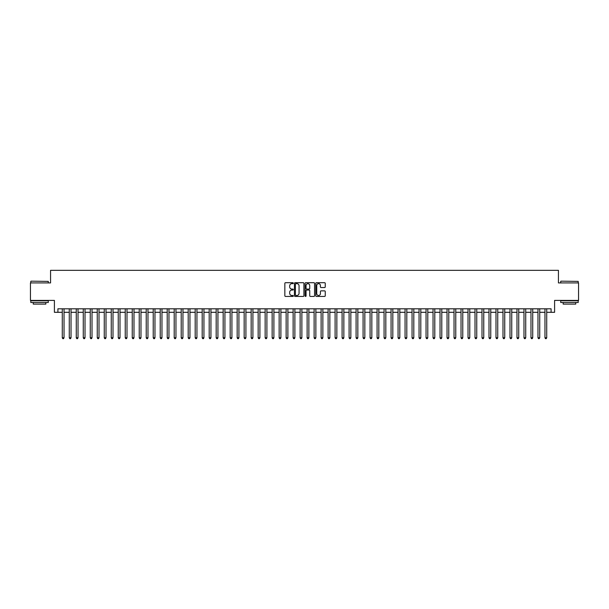 <?xml version="1.0" encoding="UTF-8"?>
<svg xmlns="http://www.w3.org/2000/svg" width="609" height="609" viewBox="0 0 609 609"><rect width="100%" height="100%" fill="white"/><g stroke="black" fill="none" stroke-linecap="round" stroke-linejoin="round"><path stroke-width="0.91" d="M293.31 283.177A0.48 0.48 0 0 0 292.83 282.698L285.53 282.698A0.685 0.685 0 0 0 284.845 283.383L284.845 295.746A0.685 0.685 0 0 0 285.53 296.431L292.83 296.431A0.48 0.48 0 0 0 293.31 295.951A0.48 0.48 0 0 0 292.83 295.472L291.886 295.472A2.2 2.2 0 0 1 289.686 293.272L289.686 292.244A2.2 2.2 0 0 1 291.886 290.044L292.83 290.044A0.48 0.48 0 0 0 293.31 289.564A0.48 0.48 0 0 0 292.83 289.085L291.886 289.085A2.2 2.2 0 0 1 289.686 286.885L289.686 285.857A2.2 2.2 0 0 1 291.886 283.657L292.83 283.657A0.48 0.48 0 0 0 293.31 283.177M324.567 287.539A0.685 0.685 0 0 0 325.252 286.854L325.252 283.383A0.685 0.685 0 0 0 324.567 282.698L316.467 282.698A0.685 0.685 0 0 0 315.782 283.383L315.782 295.746A0.685 0.685 0 0 0 316.467 296.431L324.567 296.431A0.685 0.685 0 0 0 325.252 295.746L325.252 291.559A0.685 0.685 0 0 0 324.567 290.866L321.103 290.866A0.685 0.685 0 0 0 320.41 291.559L320.41 293.629A1.835 1.835 0 0 1 318.576 295.472A1.835 1.835 0 0 1 316.741 293.629L316.741 285.499A1.835 1.835 0 0 1 318.576 283.657A1.835 1.835 0 0 1 320.41 285.499L320.41 286.854A0.685 0.685 0 0 0 321.103 287.539L324.567 287.539M57.908 312.303L57.908 308.801L551.092 308.801L551.092 312.303L554.593 312.303L554.593 300.404L578.55 300.404L578.55 282.919L558.438 282.919L558.438 270.327L50.562 270.327L50.562 282.919L30.45 282.919L30.45 300.404L54.407 300.404L54.407 312.303L62.278 312.303M303.899 283.383A0.685 0.685 0 0 0 303.213 282.698L295.106 282.698A0.685 0.685 0 0 0 294.421 283.383L294.421 295.746A0.685 0.685 0 0 0 295.106 296.431L303.213 296.431A0.685 0.685 0 0 0 303.899 295.746L303.899 283.383M305.787 282.698L313.894 282.698A0.685 0.685 0 0 1 314.579 283.383L314.579 295.746A0.685 0.685 0 0 1 313.894 296.431L310.423 296.431A0.685 0.685 0 0 1 309.737 295.746L309.737 290.729A0.685 0.685 0 0 0 309.052 290.044L306.746 290.044A0.685 0.685 0 0 0 306.061 290.729L306.061 295.951A0.48 0.48 0 0 1 305.581 296.431A0.48 0.48 0 0 1 305.101 295.951L305.101 283.383A0.685 0.685 0 0 1 305.787 282.698M64.029 312.303L69.274 312.303M71.025 312.303L76.27 312.303M78.021 312.303L83.266 312.303M85.016 312.303L90.261 312.303M92.012 312.303L97.257 312.303M99.008 312.303L104.253 312.303M106.004 312.303L111.249 312.303M113 312.303L118.245 312.303M119.996 312.303L125.241 312.303M126.992 312.303L132.237 312.303M133.988 312.303L139.233 312.303M140.976 312.303L146.229 312.303M147.972 312.303L153.224 312.303M154.968 312.303L160.22 312.303M161.964 312.303L167.216 312.303M168.959 312.303L174.204 312.303M175.955 312.303L181.2 312.303M182.951 312.303L188.196 312.303M189.947 312.303L195.192 312.303M196.943 312.303L202.188 312.303M203.939 312.303L209.184 312.303M210.935 312.303L216.18 312.303M217.931 312.303L223.176 312.303M224.927 312.303L230.172 312.303M231.922 312.303L237.167 312.303M238.918 312.303L244.163 312.303M245.914 312.303L251.159 312.303M252.91 312.303L258.155 312.303M259.906 312.303L265.151 312.303M266.902 312.303L272.147 312.303M273.898 312.303L279.143 312.303M280.894 312.303L286.139 312.303M287.882 312.303L293.135 312.303M294.878 312.303L300.13 312.303M301.874 312.303L307.126 312.303M308.87 312.303L314.122 312.303M315.865 312.303L321.118 312.303M322.861 312.303L328.106 312.303M329.857 312.303L335.102 312.303M336.853 312.303L342.098 312.303M343.849 312.303L349.094 312.303M350.845 312.303L356.09 312.303M357.841 312.303L363.086 312.303M364.837 312.303L370.082 312.303M371.833 312.303L377.078 312.303M378.828 312.303L384.073 312.303M385.824 312.303L391.069 312.303M392.82 312.303L398.065 312.303M399.816 312.303L405.061 312.303M406.812 312.303L412.057 312.303M413.808 312.303L419.053 312.303M420.804 312.303L426.049 312.303M427.8 312.303L433.045 312.303M434.796 312.303L440.041 312.303M441.784 312.303L447.036 312.303M448.78 312.303L454.032 312.303M455.776 312.303L461.028 312.303M462.771 312.303L468.024 312.303M469.767 312.303L475.012 312.303M476.763 312.303L482.008 312.303M483.759 312.303L489.004 312.303M490.755 312.303L496 312.303M497.751 312.303L502.996 312.303M504.747 312.303L509.992 312.303M511.743 312.303L516.988 312.303M518.739 312.303L523.984 312.303M525.734 312.303L530.979 312.303M532.73 312.303L537.975 312.303M539.726 312.303L544.971 312.303M546.722 312.303L551.092 312.303M295.867 283.657A0.48 0.48 0 0 0 295.388 284.137L295.388 294.992A0.48 0.48 0 0 0 295.867 295.472L296.865 295.472A2.2 2.2 0 0 0 299.057 293.272L299.057 285.857A2.2 2.2 0 0 0 296.865 283.657L295.867 283.657M309.737 285.53A1.835 1.835 0 0 0 307.895 283.695A1.835 1.835 0 0 0 306.061 285.53L306.061 288.4A0.685 0.685 0 0 0 306.746 289.085L309.052 289.085A0.685 0.685 0 0 0 309.737 288.4L309.737 285.53M64.029 308.801L64.029 337.767L62.278 337.767L62.278 308.801M64.029 337.767L63.503 338.673L62.803 338.673L62.278 337.767M31.013 281.168L48.286 281.381L31.013 281.168M39.547 302.506L30.8 302.506L30.8 300.755L48.286 300.755L48.286 302.506L39.547 302.506M45.842 302.506L45.842 304.112L33.251 304.112L33.251 302.506M560.919 281.168L578.2 281.381L560.919 281.168M569.453 302.506L560.714 302.506L560.714 300.755L578.2 300.755L578.2 302.506L569.453 302.506M575.749 302.506L575.749 304.112L563.158 304.112L563.158 302.506M71.025 308.801L71.025 337.767L69.274 337.767L69.274 308.801M71.025 337.767L70.499 338.673L69.799 338.673L69.274 337.767M78.021 308.801L78.021 337.767L76.27 337.767L76.27 308.801M78.021 337.767L77.495 338.673L76.795 338.673L76.27 337.767M85.016 308.801L85.016 337.767L83.266 337.767L83.266 308.801M85.016 337.767L84.491 338.673L83.791 338.673L83.266 337.767M92.012 308.801L92.012 337.767L90.261 337.767L90.261 308.801M92.012 337.767L91.487 338.673L90.787 338.673L90.261 337.767M99.008 308.801L99.008 337.767L97.257 337.767L97.257 308.801M99.008 337.767L98.483 338.673L97.783 338.673L97.257 337.767M106.004 308.801L106.004 337.767L104.253 337.767L104.253 308.801M106.004 337.767L105.479 338.673L104.778 338.673L104.253 337.767M113 308.801L113 337.767L111.249 337.767L111.249 308.801M113 337.767L112.475 338.673L111.774 338.673L111.249 337.767M119.996 308.801L119.996 337.767L118.245 337.767L118.245 308.801M119.996 337.767L119.471 338.673L118.77 338.673L118.245 337.767M126.992 308.801L126.992 337.767L125.241 337.767L125.241 308.801M126.992 337.767L126.466 338.673L125.766 338.673L125.241 337.767M133.988 308.801L133.988 337.767L132.237 337.767L132.237 308.801M133.988 337.767L133.462 338.673L132.762 338.673L132.237 337.767M140.976 308.801L140.976 337.767L139.233 337.767L139.233 308.801M140.976 337.767L140.458 338.673L139.758 338.673L139.233 337.767M147.972 308.801L147.972 337.767L146.229 337.767L146.229 308.801M147.972 337.767L147.447 338.673L146.754 338.673L146.229 337.767M154.968 308.801L154.968 337.767L153.224 337.767L153.224 308.801M154.968 337.767L154.442 338.673L153.75 338.673L153.224 337.767M161.964 308.801L161.964 337.767L160.22 337.767L160.22 308.801M161.964 337.767L161.438 338.673L160.746 338.673L160.22 337.767M168.959 308.801L168.959 337.767L167.216 337.767L167.216 308.801M168.959 337.767L168.434 338.673L167.734 338.673L167.216 337.767M175.955 308.801L175.955 337.767L174.204 337.767L174.204 308.801M175.955 337.767L175.43 338.673L174.73 338.673L174.204 337.767M182.951 308.801L182.951 337.767L181.2 337.767L181.2 308.801M182.951 337.767L182.426 338.673L181.726 338.673L181.2 337.767M189.947 308.801L189.947 337.767L188.196 337.767L188.196 308.801M189.947 337.767L189.422 338.673L188.721 338.673L188.196 337.767M196.943 308.801L196.943 337.767L195.192 337.767L195.192 308.801M196.943 337.767L196.418 338.673L195.717 338.673L195.192 337.767M203.939 308.801L203.939 337.767L202.188 337.767L202.188 308.801M203.939 337.767L203.414 338.673L202.713 338.673L202.188 337.767M210.935 308.801L210.935 337.767L209.184 337.767L209.184 308.801M210.935 337.767L210.409 338.673L209.709 338.673L209.184 337.767M217.931 308.801L217.931 337.767L216.18 337.767L216.18 308.801M217.931 337.767L217.405 338.673L216.705 338.673L216.18 337.767M224.927 308.801L224.927 337.767L223.176 337.767L223.176 308.801M224.927 337.767L224.401 338.673L223.701 338.673L223.176 337.767M231.922 308.801L231.922 337.767L230.172 337.767L230.172 308.801M231.922 337.767L231.397 338.673L230.697 338.673L230.172 337.767M238.918 308.801L238.918 337.767L237.167 337.767L237.167 308.801M238.918 337.767L238.393 338.673L237.693 338.673L237.167 337.767M245.914 308.801L245.914 337.767L244.163 337.767L244.163 308.801M245.914 337.767L245.389 338.673L244.689 338.673L244.163 337.767M252.91 308.801L252.91 337.767L251.159 337.767L251.159 308.801M252.91 337.767L252.385 338.673L251.684 338.673L251.159 337.767M259.906 308.801L259.906 337.767L258.155 337.767L258.155 308.801M259.906 337.767L259.381 338.673L258.68 338.673L258.155 337.767M266.902 308.801L266.902 337.767L265.151 337.767L265.151 308.801M266.902 337.767L266.377 338.673L265.676 338.673L265.151 337.767M273.898 308.801L273.898 337.767L272.147 337.767L272.147 308.801M273.898 337.767L273.372 338.673L272.672 338.673L272.147 337.767M280.894 308.801L280.894 337.767L279.143 337.767L279.143 308.801M280.894 337.767L280.368 338.673L279.668 338.673L279.143 337.767M287.882 308.801L287.882 337.767L286.139 337.767L286.139 308.801M287.882 337.767L287.364 338.673L286.664 338.673L286.139 337.767M294.878 308.801L294.878 337.767L293.135 337.767L293.135 308.801M294.878 337.767L294.36 338.673L293.66 338.673L293.135 337.767M301.874 308.801L301.874 337.767L300.13 337.767L300.13 308.801M301.874 337.767L301.348 338.673L300.656 338.673L300.13 337.767M308.87 308.801L308.87 337.767L307.126 337.767L307.126 308.801M308.87 337.767L308.344 338.673L307.652 338.673L307.126 337.767M315.865 308.801L315.865 337.767L314.122 337.767L314.122 308.801M315.865 337.767L315.34 338.673L314.64 338.673L314.122 337.767M322.861 308.801L322.861 337.767L321.118 337.767L321.118 308.801M322.861 337.767L322.336 338.673L321.636 338.673L321.118 337.767M329.857 308.801L329.857 337.767L328.106 337.767L328.106 308.801M329.857 337.767L329.332 338.673L328.632 338.673L328.106 337.767M336.853 308.801L336.853 337.767L335.102 337.767L335.102 308.801M336.853 337.767L336.328 338.673L335.628 338.673L335.102 337.767M343.849 308.801L343.849 337.767L342.098 337.767L342.098 308.801M343.849 337.767L343.324 338.673L342.623 338.673L342.098 337.767M350.845 308.801L350.845 337.767L349.094 337.767L349.094 308.801M350.845 337.767L350.32 338.673L349.619 338.673L349.094 337.767M357.841 308.801L357.841 337.767L356.09 337.767L356.09 308.801M357.841 337.767L357.316 338.673L356.615 338.673L356.09 337.767M364.837 308.801L364.837 337.767L363.086 337.767L363.086 308.801M364.837 337.767L364.311 338.673L363.611 338.673L363.086 337.767M371.833 308.801L371.833 337.767L370.082 337.767L370.082 308.801M371.833 337.767L371.307 338.673L370.607 338.673L370.082 337.767M378.828 308.801L378.828 337.767L377.078 337.767L377.078 308.801M378.828 337.767L378.303 338.673L377.603 338.673L377.078 337.767M385.824 308.801L385.824 337.767L384.073 337.767L384.073 308.801M385.824 337.767L385.299 338.673L384.599 338.673L384.073 337.767M392.82 308.801L392.82 337.767L391.069 337.767L391.069 308.801M392.82 337.767L392.295 338.673L391.595 338.673L391.069 337.767M399.816 308.801L399.816 337.767L398.065 337.767L398.065 308.801M399.816 337.767L399.291 338.673L398.591 338.673L398.065 337.767M406.812 308.801L406.812 337.767L405.061 337.767L405.061 308.801M406.812 337.767L406.287 338.673L405.586 338.673L405.061 337.767M413.808 308.801L413.808 337.767L412.057 337.767L412.057 308.801M413.808 337.767L413.283 338.673L412.582 338.673L412.057 337.767M420.804 308.801L420.804 337.767L419.053 337.767L419.053 308.801M420.804 337.767L420.279 338.673L419.578 338.673L419.053 337.767M427.8 308.801L427.8 337.767L426.049 337.767L426.049 308.801M427.8 337.767L427.274 338.673L426.574 338.673L426.049 337.767M434.796 308.801L434.796 337.767L433.045 337.767L433.045 308.801M434.796 337.767L434.27 338.673L433.57 338.673L433.045 337.767M441.784 308.801L441.784 337.767L440.041 337.767L440.041 308.801M441.784 337.767L441.266 338.673L440.566 338.673L440.041 337.767M448.78 308.801L448.78 337.767L447.036 337.767L447.036 308.801M448.78 337.767L448.254 338.673L447.562 338.673L447.036 337.767M455.776 308.801L455.776 337.767L454.032 337.767L454.032 308.801M455.776 337.767L455.25 338.673L454.558 338.673L454.032 337.767M462.771 308.801L462.771 337.767L461.028 337.767L461.028 308.801M462.771 337.767L462.246 338.673L461.553 338.673L461.028 337.767M469.767 308.801L469.767 337.767L468.024 337.767L468.024 308.801M469.767 337.767L469.242 338.673L468.542 338.673L468.024 337.767M476.763 308.801L476.763 337.767L475.012 337.767L475.012 308.801M476.763 337.767L476.238 338.673L475.538 338.673L475.012 337.767M483.759 308.801L483.759 337.767L482.008 337.767L482.008 308.801M483.759 337.767L483.234 338.673L482.534 338.673L482.008 337.767M490.755 308.801L490.755 337.767L489.004 337.767L489.004 308.801M490.755 337.767L490.23 338.673L489.529 338.673L489.004 337.767M497.751 308.801L497.751 337.767L496 337.767L496 308.801M497.751 337.767L497.226 338.673L496.525 338.673L496 337.767M504.747 308.801L504.747 337.767L502.996 337.767L502.996 308.801M504.747 337.767L504.222 338.673L503.521 338.673L502.996 337.767M511.743 308.801L511.743 337.767L509.992 337.767L509.992 308.801M511.743 337.767L511.217 338.673L510.517 338.673L509.992 337.767M518.739 308.801L518.739 337.767L516.988 337.767L516.988 308.801M518.739 337.767L518.213 338.673L517.513 338.673L516.988 337.767M525.734 308.801L525.734 337.767L523.984 337.767L523.984 308.801M525.734 337.767L525.209 338.673L524.509 338.673L523.984 337.767M532.73 308.801L532.73 337.767L530.979 337.767L530.979 308.801M532.73 337.767L532.205 338.673L531.505 338.673L530.979 337.767M539.726 308.801L539.726 337.767L537.975 337.767L537.975 308.801M539.726 337.767L539.201 338.673L538.501 338.673L537.975 337.767M546.722 308.801L546.722 337.767L544.971 337.767L544.971 308.801M546.722 337.767L546.197 338.673L545.497 338.673L544.971 337.767M30.8 282.919L30.8 281.381M48.286 282.919L48.286 281.381M560.714 282.919L560.714 281.381M578.2 282.919L578.2 281.381"/></g></svg>
